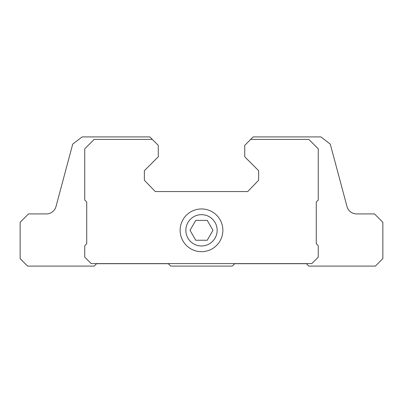 <?xml version="1.0" encoding="UTF-8"?>
<svg xmlns="http://www.w3.org/2000/svg" width="403" height="403" viewBox="0 0 403 403"><rect width="100%" height="100%" fill="white"/><g stroke="black" fill="none" stroke-linecap="round" stroke-linejoin="round"><path stroke-width="0.6" d="M195.762 240.253L207.238 240.253L212.975 230.32L207.238 220.381L195.762 220.381L190.025 230.32L195.762 240.253M185.848 230.32A15.652 15.652 0 0 0 209.323 243.87A15.652 15.652 0 0 0 209.323 216.764A15.652 15.652 0 0 0 185.848 230.32M253.175 136.909L244.727 145.357L244.727 156.782L258.635 170.696L258.635 180.237L247.709 191.561L155.291 191.561L144.365 180.237L144.365 170.696L158.273 156.782L158.273 145.357L149.825 136.909L82.106 136.909L72.726 144.108L55.992 206.558A9.939 9.939 0 0 1 46.395 213.922L28.497 213.922L20.15 222.27L20.15 258.635L27.6 266.091L94.181 266.091L96.564 263.703L168.313 263.703L170.696 266.091L232.304 266.091L234.687 263.703L306.436 263.703L308.819 266.091L375.4 266.091L382.85 258.635L382.85 222.27L374.503 213.922L356.605 213.922A9.939 9.939 0 0 1 347.008 206.558L330.274 144.108L320.894 136.909L253.175 136.909M152.314 139.393L94.181 139.393L84.741 148.833L84.741 200.009L86.726 201.999L86.726 243.734L84.741 245.719L84.741 257.149L91.199 263.607L311.801 263.607L318.259 257.149L318.259 245.719L316.274 243.734L316.274 201.999L318.259 200.009L318.259 148.833L308.819 139.393L250.686 139.393M180.136 230.32A21.364 21.364 0 0 0 212.185 248.817A21.364 21.364 0 0 0 212.185 211.817A21.364 21.364 0 0 0 180.136 230.32"/></g></svg>
